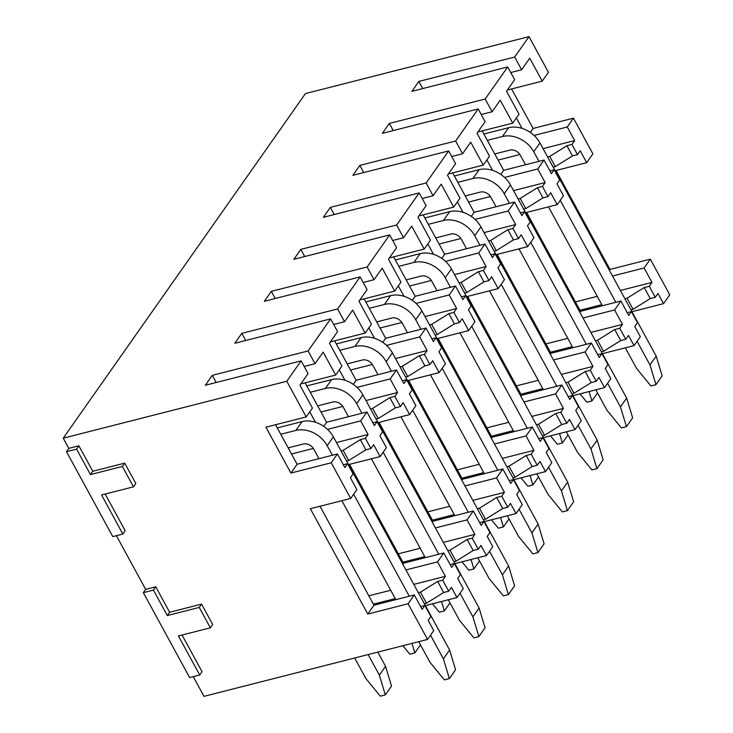 <?xml version="1.0" encoding="UTF-8"?>
<svg xmlns="http://www.w3.org/2000/svg" width="733" height="733" viewBox="0 0 733 733"><rect width="100%" height="100%" fill="white"/><g stroke="black" fill="none" stroke-linecap="round" stroke-linejoin="round"><path stroke-width="1.1" d="M193.265 676.651L204.003 696.35L427.55 639.433L408.098 603.763L367.764 614.034L310.343 508.72L350.686 498.449L331.234 462.789L290.9 473.06L265.896 427.192L306.229 416.921L286.786 381.252L63.24 438.178L68.801 448.367L66.474 451.675L112.781 536.602L122.86 534.027L101.566 494.967L133.498 486.831L122.384 466.454L90.452 474.581L76.562 449.109L66.474 451.675M143.338 592.649L189.636 677.576L199.724 675.011L178.421 635.942L210.362 627.815L199.248 607.428L167.316 615.555L153.426 590.083L143.338 592.649L145.656 589.341L116.4 535.676M528.997 36.65L514.667 57.037L521.612 69.772L529.748 58.209L542.246 81.134L548.449 72.32L528.997 36.65L305.45 93.567L63.24 438.178M308.089 350.951L315.034 363.687L323.161 352.115L335.668 375.049L341.945 366.124L329.438 343.191L337.574 331.618L330.629 318.882L308.089 350.951L212.286 375.342L205.313 385.265L301.116 360.865L286.786 381.252M330.629 318.882L234.826 343.273L241.789 333.359L337.601 308.959L360.141 276.891L264.338 301.29L271.302 291.368L367.114 266.977L389.654 234.908L293.841 259.299L300.814 249.385L396.617 224.985L419.157 192.916L323.354 217.316L330.326 207.393L426.13 183.003L448.669 150.934L352.866 175.324L359.839 165.411L455.642 141.011L478.182 108.942L382.379 133.342L389.351 123.419L485.154 99.028L507.694 66.96L411.891 91.35L418.864 81.427L514.667 57.037M507.694 66.96L514.639 79.695L506.512 91.268L519.01 114.192L512.734 123.126L500.236 100.192L492.1 111.764L485.154 99.028M478.182 108.942L485.127 121.678L477 133.25L489.497 156.184L483.221 165.108L470.723 142.184L462.587 153.756L455.642 141.011M448.669 150.934L455.614 163.67L447.487 175.242L459.985 198.167L453.709 207.1L441.211 184.166L433.075 195.738L426.13 183.003M419.157 192.916L426.111 205.661L417.975 217.225L430.473 240.158L424.205 249.083L411.699 226.158L403.562 237.73L396.617 224.985M389.654 234.908L396.599 247.644L388.463 259.216L400.96 282.15L394.693 291.074L382.186 268.141L374.059 279.713L367.114 266.977M360.141 276.891L367.086 289.636L358.95 301.199L371.448 324.133L365.181 333.057L352.674 310.132L344.547 321.705L337.601 308.959M301.116 360.865L308.062 373.61L299.925 385.182L312.432 408.107L306.229 416.921M542.246 81.134L507.392 90.012M512.734 123.126L477.879 131.995M483.221 165.108L448.367 173.987M453.709 207.1L418.855 215.969M424.205 249.083L389.342 257.961M394.693 291.074L359.83 299.944M365.181 333.057L330.317 341.935M335.668 375.049L300.814 383.927M553.158 167.161L555.275 166.629L572.464 155.918L577.503 154.636L580.215 150.778L586.702 162.662L592.896 153.848L573.444 118.178L533.111 128.449L530.307 132.435M533.111 128.449L511.57 88.95M522.061 128.367L516.38 117.94M492.549 170.358L486.868 159.931M523.646 209.152L525.763 208.612L542.951 197.901L547.991 196.618L550.703 192.761L557.19 204.654L563.457 195.729L556.979 183.836L559.691 179.979L554.13 169.79L551.427 173.648L544.014 160.06L503.672 170.331L500.804 174.417M503.672 170.331L482.177 130.905M463.036 212.341L457.355 201.914M494.134 251.135L496.25 250.604L513.439 239.893L518.478 238.61L521.19 234.752L527.678 246.636L533.954 237.712L527.467 225.819L530.179 221.962L524.626 211.773L521.914 215.63L514.502 202.042L474.159 212.313L471.292 216.409M474.159 212.313L452.673 172.887M433.524 254.333L427.843 243.906M464.621 293.127L466.738 292.586L483.927 281.875L488.975 280.592L491.678 276.735L498.165 288.628L504.441 279.704L497.954 267.811L500.666 263.953L495.114 253.765L492.402 257.622L484.989 244.034L444.656 254.305L441.779 258.392M444.656 254.305L423.161 214.879M435.109 335.118L437.225 334.578L454.414 323.867L459.463 322.584L462.166 318.727L468.653 330.61L474.929 321.686L468.442 309.793L471.154 305.945L465.602 295.747L462.889 299.605L455.477 286.017L415.144 296.288L412.267 300.383M415.144 296.288L393.648 256.862M404.011 296.315L398.331 285.888M374.499 338.307L368.818 327.88M405.596 377.101L407.713 376.56L424.902 365.849L429.95 364.567L432.662 360.709L439.14 372.602L445.417 363.678L438.93 351.785L441.642 347.928L436.089 337.739L433.377 341.596L425.965 328.008L385.631 338.279L382.754 342.366M385.631 338.279L364.136 298.853M344.996 380.29L339.306 369.872M376.093 419.093L378.21 418.552L395.389 407.841L400.438 406.558L403.15 402.701L409.628 414.585L415.904 405.661L409.417 393.777L412.129 389.919L406.577 379.721L403.865 383.579L396.452 369.991L356.119 380.262L353.242 384.358M356.119 380.262L334.624 340.836M346.581 461.075L348.697 460.535L365.886 449.824L370.925 448.541L373.638 444.684L380.115 456.577L386.392 447.652L379.905 435.759L382.617 431.902L377.064 421.713L374.352 425.571L366.94 411.983L326.606 422.254L323.729 426.34M326.606 422.254L305.111 382.828M315.483 422.281L309.793 411.854M350.686 498.449L356.879 489.635L350.401 477.751L353.104 473.894L347.552 463.696L344.84 467.553L337.437 453.965L297.094 464.236L290.9 473.06M297.094 464.236L275.553 424.737M573.444 118.178L567.25 126.992L534.073 135.44M544.014 160.06L537.738 168.984L504.561 177.432M514.502 202.042L508.226 210.967L475.048 219.414M484.989 244.034L478.713 252.958L445.536 261.406M455.477 286.017L449.201 294.941L416.023 303.389M425.965 328.008L419.697 336.933L386.511 345.38M396.452 369.991L390.185 378.924L357.008 387.372M366.94 411.983L360.673 420.907L327.495 429.355M337.437 453.965L331.234 462.789M577.503 154.636L571.951 144.438L574.663 140.58L567.25 126.992M547.991 196.618L542.438 186.429L545.15 182.572L537.738 168.984M518.478 238.61L512.926 228.412L515.638 224.555L508.226 210.967M488.975 280.592L483.413 270.404L486.126 266.546L478.713 252.958M459.463 322.584L453.901 312.386L456.613 308.529L449.201 294.941M429.95 364.567L424.389 354.378L427.101 350.521L419.697 336.933M400.438 406.558L394.876 396.361L397.588 392.512L390.185 378.924M370.925 448.541L365.364 438.352L368.076 434.495L360.673 420.907M586.702 162.662L555.092 170.716M557.19 204.654L525.579 212.698M527.678 246.636L496.067 254.69M498.165 288.628L466.555 296.673M468.653 330.61L437.042 338.664M439.14 372.602L407.539 380.647M409.628 414.585L378.026 422.639M380.115 456.577L348.514 464.621M650.308 259.152L644.115 267.976L651.985 282.407L649.273 286.264L655.293 297.305L658.005 293.447L663.567 303.645L669.76 294.822L650.308 259.152L609.975 269.423L609.38 270.275M609.975 269.423L556.026 170.477M620.878 301.034L614.602 309.958L622.473 324.398L619.761 328.256L625.78 339.297L628.493 335.439L634.054 345.628L640.321 336.704L634.769 326.515L637.481 322.657L631.461 311.617L628.749 315.474L620.878 301.034L580.536 311.305L579.867 312.258M580.536 311.305L526.633 212.433M591.366 343.017L585.09 351.95L592.96 366.381L590.248 370.238L596.268 381.279L598.98 377.422L604.542 387.62L610.809 378.686L605.256 368.497L607.969 364.64L601.949 353.599L599.237 357.457L591.366 343.017L551.024 353.288L550.355 354.25M551.024 353.288L497.121 254.415M561.854 385.008L555.577 393.933L563.448 408.373L560.745 412.23L566.756 423.271L569.468 419.413L575.029 429.602L581.306 420.678L575.744 410.489L578.456 406.632L572.436 395.591L569.724 399.448L561.854 385.008L521.511 395.279L520.842 396.241M521.511 395.279L467.608 296.407M532.341 427L526.065 435.924L533.936 450.355L531.233 454.213L537.252 465.253L539.955 461.396L545.517 471.594L551.793 462.66L546.232 452.472L548.944 448.614L542.924 437.574L540.212 441.431L532.341 427L492.008 437.271L491.33 438.224M492.008 437.271L438.096 338.399M502.829 468.983L496.553 477.907L504.432 492.347L501.72 496.204L507.74 507.245L510.452 503.388L516.005 513.576L522.281 504.652L516.719 494.463L519.431 490.606L513.412 479.565L510.699 483.423L502.829 468.983L462.496 479.254L461.817 480.216M462.496 479.254L408.583 380.381M473.316 510.974L467.049 519.899L474.92 534.339L472.208 538.187L478.228 549.228L480.94 545.37L486.492 555.568L492.768 546.644L487.207 536.446L489.919 532.589L483.899 521.548L481.187 525.405L473.316 510.974L432.983 521.245L432.305 522.198M432.983 521.245L379.071 422.373M443.804 552.957L437.537 561.881L445.407 576.321L442.695 580.179L448.715 591.219L451.427 587.362L456.98 597.551L463.256 588.626L457.694 578.438L460.406 574.58L454.387 563.54L451.675 567.397L443.804 552.957L403.471 563.228L402.793 564.19M403.471 563.228L349.559 464.356M427.55 639.433L433.744 630.618L428.191 620.42L430.894 616.563L424.874 605.522L422.171 609.38L414.292 594.949L373.958 605.22L367.764 614.034M373.958 605.22L320.009 506.265M644.115 267.976L612.513 276.02M614.602 309.958L583.001 318.003M585.09 351.95L553.488 359.995M555.577 393.933L523.976 401.986M526.065 435.924L494.463 443.969M496.553 477.907L464.951 485.961M467.049 519.899L435.439 527.943M437.537 561.881L405.926 569.935M414.292 594.949L408.098 603.763M663.567 303.645L631.956 311.69M634.054 345.628L602.444 353.673M604.542 387.62L572.931 395.664M575.029 429.602L543.419 437.647M545.517 471.594L513.906 479.639M516.005 513.576L484.394 521.63M486.492 555.568L454.891 563.613M456.98 597.551L425.378 605.605M210.362 627.815L212.68 624.507L201.575 604.12L169.635 612.257L155.744 586.776L145.656 589.341M199.724 675.011L202.051 671.703L182.05 635.016M133.498 486.831L135.825 483.523L124.711 463.146L92.77 471.273L78.88 445.801L68.801 448.367M122.86 534.027L125.187 530.729L105.186 494.042M627.237 312.689L631.461 311.617M651.985 282.407L620.384 290.46M597.276 296.343L575.414 301.904M579.959 310.251L601.82 304.681M624.928 298.798L627.045 298.258L644.234 287.547L649.273 286.264M630.948 309.839L633.065 309.299L627.045 298.258M655.293 297.305L650.253 298.588L633.065 309.299M650.253 298.588L644.234 287.547M574.663 140.58L543.052 148.634M519.917 154.526L498.092 160.078M554.13 169.79L549.906 170.862M547.606 156.972L549.723 156.431L566.911 145.72L571.951 144.438M572.464 155.918L566.911 145.72M521.612 69.772L510.745 72.549M422.758 88.583L418.864 81.427M555.275 166.629L549.723 156.431M597.725 354.68L601.949 353.599M622.473 324.398L590.871 332.443M567.763 338.325L545.902 343.896M550.456 352.234L572.308 346.672M595.416 340.79L597.532 340.249L614.721 329.538L619.761 328.256M601.436 351.831L603.552 351.29L597.532 340.249M625.78 339.297L620.741 340.579L603.552 351.29M620.741 340.579L614.721 329.538M545.15 182.572L513.54 190.617M490.404 196.508L468.579 202.07M524.626 211.773L520.393 212.854M518.094 198.964L520.21 198.423L537.399 187.712L542.438 186.429M542.951 197.901L537.399 187.712M492.1 111.764L481.233 114.531M393.255 130.566L389.351 123.419M525.763 208.612L520.21 198.423M568.212 396.663L572.436 395.591M592.96 366.381L561.359 374.435M538.251 380.317L516.389 385.879M520.943 394.226L542.796 388.655M565.903 382.773L568.02 382.232L585.209 371.521L590.248 370.238M571.923 393.813L574.04 393.273L568.02 382.232M596.268 381.279L591.229 382.562L574.04 393.273M591.229 382.562L585.209 371.521M515.638 224.555L484.027 232.608M460.892 238.5L439.067 244.052M495.114 253.765L490.881 254.837M488.581 240.946L490.698 240.406L507.887 229.695L512.926 228.412M513.439 239.893L507.887 229.695M462.587 153.756L451.72 156.523M363.742 172.557L359.839 165.411M496.25 250.604L490.698 240.406M538.7 438.655L542.924 437.574M563.448 408.373L531.846 416.417M508.739 422.3L486.877 427.87M491.431 436.208L513.283 430.647M536.391 424.764L538.508 424.224L555.696 413.513L560.745 412.23M542.411 435.805L544.527 435.265L538.508 424.224M566.756 423.271L561.716 424.554L544.527 435.265M561.716 424.554L555.696 413.513M486.126 266.546L454.515 274.591M431.38 280.482L409.555 286.044M465.602 295.747L461.369 296.828M459.069 282.938L461.185 282.397L478.374 271.686L483.413 270.404M483.927 281.875L478.374 271.686M433.075 195.738L422.208 198.506M334.23 214.549L330.326 207.393M466.738 292.586L461.185 282.397M509.188 480.637L513.412 479.565M533.936 450.355L502.334 458.409M479.226 464.291L457.365 469.853M461.918 478.2L483.771 472.629M506.879 466.747L508.995 466.206L526.184 455.505L531.233 454.213M512.898 477.788L515.015 477.247L508.995 466.206M537.252 465.253L532.204 466.545L515.015 477.247M532.204 466.545L526.184 455.505M456.613 308.529L425.012 316.583M401.867 322.474L380.042 328.027M436.089 337.739L431.856 338.811M429.556 324.921L431.673 324.38L448.862 313.678L453.901 312.386M454.414 323.867L448.862 313.678M403.562 237.73L392.696 240.497M304.717 256.532L300.814 249.385M437.225 334.578L431.673 324.38M479.675 522.629L483.899 521.548M504.432 492.347L472.822 500.392M449.714 506.274L427.852 511.845M432.406 520.183L454.258 514.621M477.366 508.739L479.483 508.198L496.672 497.487L501.72 496.204M483.386 519.779L485.503 519.239L479.483 508.198M507.74 507.245L502.691 508.528L485.503 519.239M502.691 508.528L496.672 497.487M427.101 350.521L395.499 358.565M372.355 364.457L350.53 370.018M406.577 379.721L402.353 380.803M400.044 366.912L402.16 366.372L419.349 355.661L424.389 354.378M424.902 365.849L419.349 355.661M374.059 279.713L363.183 282.48M275.205 298.523L271.302 291.368M407.713 376.56L402.16 366.372M450.163 564.612L454.387 563.54M474.92 534.339L443.309 542.383M420.201 548.266L398.349 553.827M402.893 562.174L424.755 556.613M447.863 550.721L449.98 550.19L467.159 539.479L472.208 538.187M453.883 561.762L455.999 561.221L449.98 550.19M478.228 549.228L473.179 550.52L455.999 561.221M473.179 550.52L467.159 539.479M397.588 392.512L365.987 400.557M342.842 406.449L321.017 412.001M377.064 421.713L372.84 422.785M370.531 408.895L372.648 408.363L389.837 397.653L394.876 396.361M395.389 407.841L389.837 397.653M344.547 321.705L333.671 324.472M245.692 340.506L241.789 333.359M378.21 418.552L372.648 408.363M420.65 606.603L424.874 605.522M445.407 576.321L413.797 584.366M390.689 590.257L368.836 595.819M373.381 604.157L395.243 598.595M418.351 592.713L420.467 592.172L437.656 581.461L442.695 580.179M424.37 603.754L426.487 603.213L420.467 592.172M448.715 591.219L443.667 592.502L426.487 603.213M443.667 592.502L437.656 581.461M368.076 434.495L336.474 442.54M313.33 448.431L291.505 453.993M347.552 463.696L343.328 464.777M341.019 450.887L343.136 450.346L360.324 439.635L365.364 438.352M365.886 449.824L360.324 439.635M315.034 363.687L304.158 366.454M216.18 382.498L212.286 375.342M348.697 460.535L343.136 450.346M155.744 586.776L153.426 590.083M169.635 612.257L167.316 615.555M201.575 604.12L199.248 607.428M78.88 445.801L76.562 449.109M92.77 471.273L90.452 474.581M124.711 463.146L122.384 466.454M625.35 347.845L636.528 368.342L650.913 385.952L655.953 384.669L649.969 364.915L637.096 341.294M494.748 153.948L509.875 150.091A8.274 6.285 35.1 0 1 520.302 155.176L525.534 164.76M548.486 206.862L602.398 305.743M538.975 161.342L533.752 151.749A24.83 18.856 35.1 0 0 502.471 136.503L487.335 140.36M502.471 136.503L508.665 127.689L483.872 134.002M508.665 127.689A24.83 18.856 35.1 0 1 539.946 142.935L656.172 356.101L649.969 364.915M615.839 302.317L560.232 200.32M655.953 384.669L662.156 375.855L656.172 356.101M580.014 393.859L586.876 402.252L591.916 400.969L589.066 391.559M591.916 400.969L597.551 392.961M595.837 389.828L607.016 410.324L621.401 427.935L626.449 426.652L620.457 406.897L607.584 383.286M465.235 195.931L480.362 192.083A8.274 6.285 35.1 0 1 490.789 197.159L496.021 206.752M518.973 248.854L572.885 347.726M509.472 203.325L504.24 193.741A24.83 18.856 35.1 0 0 472.959 178.495L457.823 182.343M472.959 178.495L479.153 169.671L454.359 175.984M479.153 169.671A24.83 18.856 35.1 0 1 510.434 184.918L626.66 398.083L620.457 406.897M586.327 344.299L530.719 242.302M626.449 426.652L632.643 417.837L626.66 398.083M550.501 435.851L557.364 444.244L562.403 442.961L559.554 433.542M562.403 442.961L568.038 434.953M566.325 431.819L577.503 452.316L591.888 469.926L596.937 468.644L590.945 448.889L578.071 425.268M435.723 237.923L450.85 234.065A8.274 6.285 35.1 0 1 461.286 239.15L466.509 248.734M489.47 290.845L543.373 389.718M479.959 245.317L474.727 235.724A24.83 18.856 35.1 0 0 443.447 220.477L428.31 224.335M443.447 220.477L449.641 211.663L424.847 217.976M449.641 211.663A24.83 18.856 35.1 0 1 480.921 226.909L597.148 440.075L590.945 448.889M556.823 386.291L501.207 284.294M596.937 468.644L603.131 459.829L597.148 440.075M520.998 477.834L527.852 486.236L532.9 484.944L530.041 475.534M532.9 484.944L538.526 476.936M536.822 473.802L547.991 494.299L562.376 511.909L567.424 510.626L561.441 490.872L548.559 467.26M406.21 279.905L421.347 276.057A8.274 6.285 35.1 0 1 431.774 281.133L436.996 290.726M459.957 332.828L513.86 431.7M450.447 287.299L445.215 277.715A24.83 18.856 35.1 0 0 413.934 262.469L398.798 266.317M413.934 262.469L420.128 253.645L395.334 259.958M420.128 253.645A24.83 18.856 35.1 0 1 451.409 268.892L567.635 482.057L561.441 490.872M527.311 428.274L471.695 326.286M567.424 510.626L573.618 501.812L567.635 482.057M491.486 519.825L498.339 528.218L503.388 526.935L500.529 517.516M503.388 526.935L509.014 518.927M507.309 515.794L518.478 536.29L532.864 553.901L537.912 552.618L531.929 532.864L519.046 509.243M376.698 321.897L391.834 318.04A8.274 6.285 35.1 0 1 402.261 323.125L407.484 332.709M430.445 374.82L484.348 473.692M420.934 329.291L415.703 319.698A24.83 18.856 35.1 0 0 384.422 304.452L369.285 308.309M384.422 304.452L390.616 295.637L365.822 301.95M390.616 295.637A24.83 18.856 35.1 0 1 421.906 310.884L538.123 524.049L531.929 532.864M497.799 470.265L442.182 368.268M537.912 552.618L544.106 543.804L538.123 524.049M461.973 561.808L468.827 570.21L473.875 568.918L471.017 559.508M473.875 568.918L479.501 560.91M477.797 557.776L488.966 578.273L503.36 595.892L508.4 594.6L502.417 574.855L489.534 551.234M347.185 363.88L362.322 360.031A8.274 6.285 35.1 0 1 372.749 365.107L377.971 374.7M400.933 416.802L454.836 515.675M391.422 371.274L386.19 361.69A24.83 18.856 35.1 0 0 354.909 346.443L339.773 350.292M354.909 346.443L361.103 337.62L336.31 343.942M361.103 337.62A24.83 18.856 35.1 0 1 392.393 352.866L508.61 566.032L502.417 574.855M468.286 512.257L412.67 410.26M508.4 594.6L514.593 585.786L508.61 566.032M432.461 603.8L439.314 612.192L444.363 610.91L441.504 601.491M444.363 610.91L449.989 602.902M448.284 599.768L459.454 620.265L473.848 637.875L478.887 636.592L472.904 616.838L460.022 593.217M317.673 405.871L332.809 402.014A8.274 6.285 35.1 0 1 343.236 407.099L348.459 416.683M371.42 458.794L425.323 557.666M361.91 413.265L356.678 403.672A24.83 18.856 35.1 0 0 325.397 388.426L310.261 392.283M325.397 388.426L331.6 379.612L306.797 385.924M331.6 379.612A24.83 18.856 35.1 0 1 362.881 394.858L479.098 608.024L472.904 616.838M438.774 554.24L383.167 452.243M478.887 636.592L485.081 627.778L479.098 608.024M402.884 645.709L409.811 654.184L414.851 652.901L411.973 643.4M414.851 652.901L420.476 644.884M418.726 641.677L429.941 662.247L444.335 679.867L449.375 678.575L443.392 658.83L430.518 635.209M288.161 447.854L303.297 444.006A8.274 6.285 35.1 0 1 313.724 449.082L318.956 458.675M341.862 500.703L395.811 599.649M332.397 455.248L327.165 445.664A24.83 18.856 35.1 0 0 295.885 430.418L280.757 434.266M295.885 430.418L302.088 421.594L277.285 427.916M302.088 421.594A24.83 18.856 35.1 0 1 333.368 436.85L449.586 650.006L443.392 658.83M409.261 596.231L353.654 494.234M449.375 678.575L455.569 669.76L449.586 650.006M354.69 657.977L365.904 678.556L380.299 696.167L385.338 694.884L379.355 675.13L368.14 654.56M379.355 675.13L385.549 666.315L377.797 652.095M385.338 694.884L391.532 686.07L385.549 666.315M533.752 151.749L539.946 142.935M504.24 193.741L510.434 184.918M474.727 235.724L480.921 226.909M445.215 277.715L451.409 268.892M415.703 319.698L421.906 310.884M386.19 361.69L392.393 352.866M356.678 403.672L362.881 394.858M327.165 445.664L333.368 436.85"/></g></svg>
